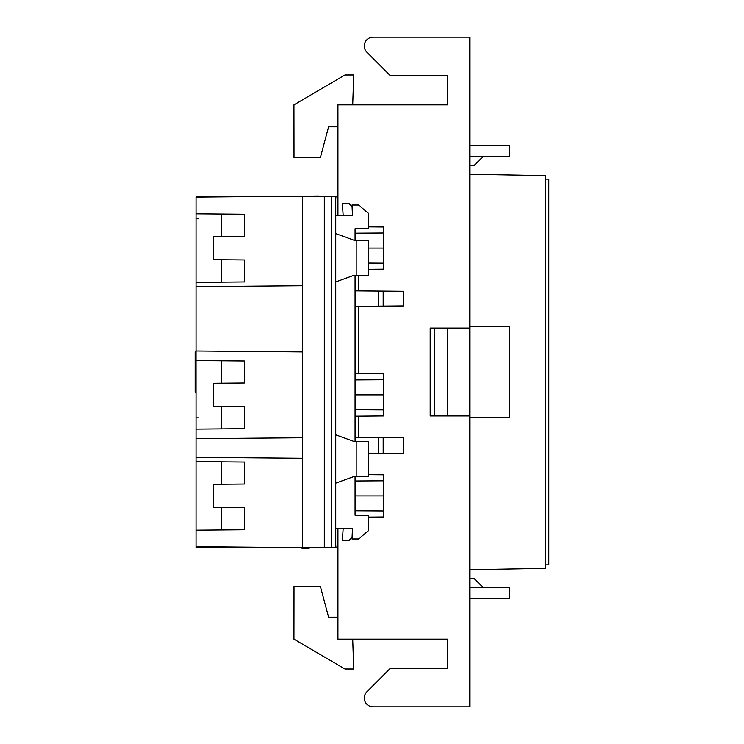 <?xml version="1.0" encoding="UTF-8"?>
<svg xmlns="http://www.w3.org/2000/svg" width="744" height="744" viewBox="0 0 744 744"><rect width="100%" height="100%" fill="white"/><g stroke="black" fill="none" stroke-linecap="round" stroke-linejoin="round"><path stroke-width="1.12" d="M196.035 350.703A2.632 2.632 0 0 0 195.151 352.665L195.151 391.335A2.632 2.632 0 0 0 196.035 393.297M195.151 352.665L195.151 356.618M195.151 387.382L195.151 391.335M203.94 197.02L287.426 196.249L203.066 196.249L203.066 197.03M274.238 547.631L301.041 547.631M289.881 196.277L292.336 196.249M261.098 196.528A7.031 7.031 0 0 1 261.879 196.472A7.031 7.031 0 0 0 261.098 196.528M260.065 547.268L261.879 547.528A7.031 7.031 0 0 1 260.065 547.268A7.031 7.031 0 0 0 261.879 547.528M309.485 547.705L308.946 548.244L301.924 548.244L301.99 547.64M309.299 196.1L301.971 196.165M355.083 373.507L383.644 373.758L383.644 415.933L358.599 416.156L358.599 437.463M368.261 474.681L383.644 474.812L383.644 516.996L368.261 517.126L383.644 516.996M368.261 226.874L383.644 227.004L383.644 269.188L368.261 269.319L383.644 269.188M358.599 275.336L358.599 290.718L355.083 290.718M356.841 476.569L368.261 476.569L368.261 441.425L356.841 441.425L356.841 476.569L353.856 476.569L335.749 483.163L335.749 547.928L319.055 547.705M356.841 275.336L368.261 275.336L368.261 240.191L356.841 240.191L356.841 275.336L353.856 275.336L335.749 281.93L335.749 434.831L353.856 441.425L356.841 441.425M331.322 196.193L331.322 547.807L324.328 547.751L324.328 196.249L335.749 196.156L335.749 233.597L353.856 240.191L356.841 240.191M331.322 547.807L335.749 547.844M358.599 306.333L358.599 373.534M358.599 306.537L355.083 306.537M351.856 206.999L348.936 203.279L342.361 203.279L343.198 215.583L352.489 215.583L352.033 205.037L358.599 205.037L368.261 213.147L368.261 228.761L355.083 228.761L355.083 240.191M355.083 275.336L355.083 441.425M355.083 476.569L355.083 515.239L368.261 515.239L368.261 530.853L358.599 538.963L352.033 538.963L352.489 528.417L335.749 528.417L343.198 528.417L342.361 540.721L348.936 540.721L351.856 537.001M352.489 215.583L335.749 215.583M352.489 528.417L335.749 528.417M319.055 196.295L335.749 196.156M324.328 196.249L302.362 196.444L302.362 547.556L324.328 547.751M302.362 285.733L196.035 286.663L196.035 360.58L244.367 360.998L244.367 383.002L213.612 383.272L213.612 406.429L244.367 406.689L244.367 428.693L196.035 429.121L196.035 438.681L302.362 437.76M302.362 351.94L196.035 351.01M302.362 458.267L196.035 457.337L196.035 438.681M221.517 259.74L221.517 282.143L244.367 281.948L196.035 282.367L196.035 286.663M221.517 383.197L221.517 360.803L244.367 360.998M221.517 406.494L221.517 428.897L244.367 428.693M196.035 457.337L196.035 461.633L244.367 462.052L244.367 484.056L213.612 484.325L213.612 507.482L244.367 507.752L244.367 529.756L196.035 530.174L196.035 546.71L319.055 547.789M221.517 484.26L221.517 461.857L244.367 462.052M196.035 360.58L196.035 429.121M319.055 196.016L196.035 197.095L196.035 282.367M196.035 461.633L196.035 530.174M196.035 213.826L244.367 214.244L244.367 236.248L213.612 236.518L213.612 259.675L244.367 259.944L244.367 281.948M221.517 236.453L221.517 214.049L244.367 214.244M221.517 507.548L221.517 529.951L244.367 529.756M355.083 290.885L403.415 291.304L403.415 305.942L355.083 306.361M378.808 291.09L378.808 306.156M383.207 291.127L383.207 306.119M355.083 437.463L403.415 437.463L403.415 453.282L368.261 453.282M378.808 437.463L378.808 453.282M383.207 437.463L383.207 453.282M368.261 248.096L383.644 248.096M355.083 495.904L383.644 495.904M355.083 394.85L383.644 394.85M203.066 546.775L203.066 547.751L301.98 547.751M314.666 547.751L309.439 547.751M203.066 547.751L196.035 547.751L196.035 546.71M196.035 196.249L203.066 196.249M337.953 547.751L335.749 547.751M335.749 196.249L337.953 196.249M469.762 569.718L545.333 568.397L545.333 175.603L469.762 174.282M335.749 198.006L337.953 198.006M545.333 179.118L548.849 179.183L548.849 564.817L545.333 564.882M335.749 545.994L337.953 545.994M366.885 52.201L390.107 75.423L366.885 52.201A8.788 8.788 179.9 0 1 373.097 37.2L469.762 37.2L469.762 706.8L373.097 706.8L447.795 706.8M482.94 587.295L474.151 578.506L469.762 578.506M482.94 156.705L474.151 165.494L469.762 165.494M447.795 328.067L447.795 415.933M390.107 75.423L447.795 75.423L447.795 104.867L337.953 104.867L337.953 215.583M447.795 75.423L447.795 104.867M337.953 126.833L328.616 126.833L320.376 157.589L294.01 157.589L293.945 104.867L344.974 74.986L353.763 74.986L352.721 104.867M434.608 328.067L434.608 415.933M373.097 706.8A8.788 8.788 -0.1 0 1 366.885 691.799L390.107 668.577L447.795 668.577L447.795 639.133L337.953 639.133L337.953 528.417M447.795 668.577L447.795 639.133M337.953 617.167L328.616 617.167L320.376 586.411L294.01 586.411L293.945 639.133L344.974 669.014L353.763 669.014L352.721 639.133M469.762 415.933L430.218 415.933L430.218 328.067L469.762 328.067M328.616 126.833L323.91 144.41M328.616 617.167L323.91 599.59M469.762 587.295L509.305 587.295L509.305 598.715L469.762 598.715M469.762 326.309L509.305 326.309L509.305 417.691L469.762 417.691M469.762 156.705L509.305 156.705L509.305 145.285L469.762 145.285M196.035 417.858L198.648 417.858M196.035 218.792L198.648 218.792M355.083 379.933L383.644 379.756M355.083 480.987L383.644 480.81M355.083 233.188L383.644 233.012M335.749 483.163L335.749 434.831M335.749 281.93L335.749 233.597M368.261 263.088L383.644 263.19M355.083 510.812L383.644 510.989M355.083 409.758L383.644 409.935M383.644 415.933L355.083 416.184"/></g></svg>
